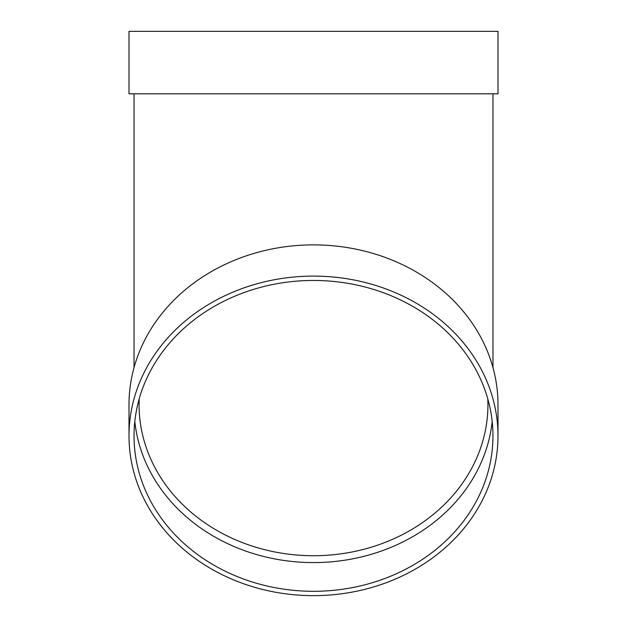 <?xml version="1.0" encoding="UTF-8"?>
<svg xmlns="http://www.w3.org/2000/svg" width="627" height="627" viewBox="0 0 627 627"><rect width="100%" height="100%" fill="white"/><g stroke="black" fill="none" stroke-linecap="round" stroke-linejoin="round"><path stroke-width="0.94" d="M492.195 421.516A179.463 155.425 0 0 1 313.5 562.584A179.463 155.425 0 0 1 134.805 421.516M129.005 435.875L129.005 404.65A184.495 159.775 0 0 1 313.5 244.875A184.495 159.775 0 0 1 497.995 404.65L497.995 435.875A184.495 159.775 0 0 1 313.5 595.65A184.495 159.775 0 0 1 129.005 435.875A184.495 159.775 0 0 1 313.5 276.099A184.495 159.775 0 0 1 497.995 435.875M129.005 93.807L497.995 93.807L497.995 31.35L129.005 31.35L129.005 93.807M313.5 280.457A179.463 155.425 0 0 1 492.963 435.875A179.463 155.425 0 0 1 313.5 591.3A179.463 155.425 0 0 1 134.037 435.875A179.463 155.425 0 0 1 313.5 280.457M139.186 398.897L139.061 404.65A174.439 151.068 180 0 0 313.5 555.718A174.439 151.068 180 0 0 487.939 404.65L487.814 398.897M134.037 93.807L134.037 367.61M492.963 93.807L492.963 367.61"/></g></svg>
